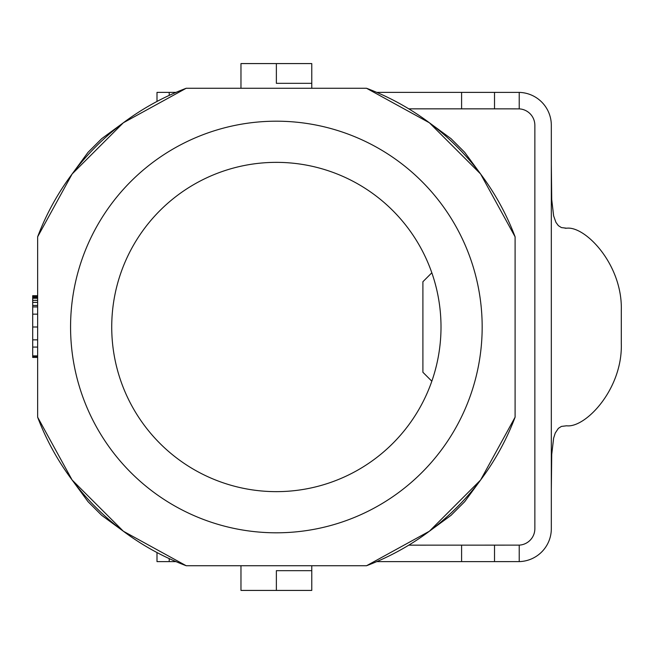 <?xml version="1.0" encoding="UTF-8"?>
<svg xmlns="http://www.w3.org/2000/svg" width="654" height="654" viewBox="0 0 654 654"><rect width="100%" height="100%" fill="white"/><g stroke="black" fill="none" stroke-linecap="round" stroke-linejoin="round"><path stroke-width="0.98" d="M37.638 417.178L72.136 480.02L123.353 531.228L186.194 565.726A255.191 255.191 0 0 1 37.638 417.178L37.638 236.822A255.191 255.191 0 0 1 186.194 88.274L366.551 88.274A255.191 255.191 0 0 1 515.099 236.822L515.099 417.178A255.191 255.191 0 0 1 366.551 565.726L186.194 565.726M276.372 532.806A205.806 205.806 0 0 1 70.567 327A205.806 205.806 0 0 1 276.372 121.194A205.806 205.806 0 0 1 482.17 327A205.806 205.806 0 0 1 276.372 532.806M276.372 491.644A164.644 164.644 0 0 0 430.087 385.966A164.644 164.644 0 0 0 276.372 162.356A164.644 164.644 0 0 0 111.728 327A164.644 164.644 0 0 0 276.372 491.644M431.828 272.792L422.901 281.727L422.901 372.273L431.828 381.208M186.194 88.274L123.353 122.772L72.136 173.98L37.638 236.822M72.136 480.02L88.02 501.667L101.705 515.344L123.353 531.228M515.099 236.822L480.6 173.98L464.716 152.333L451.031 138.656L429.384 122.772L366.551 88.274M276.372 63.577L276.372 83.328L311.77 83.328L311.77 63.577L240.974 63.577L240.974 88.274M37.638 305.467L32.7 305.467L32.7 357.436L37.638 357.436M311.77 565.726L311.77 570.672L276.372 570.672L276.372 590.423L240.974 590.423L240.974 565.726M37.638 347.07L32.7 347.07M311.77 570.672L311.77 590.423L276.372 590.423M37.638 296.72L32.7 296.72L32.7 305.467M37.638 300.325L32.7 300.325M37.638 302.385L32.7 302.385M37.638 298.265L32.7 298.265M37.638 297.75L32.7 297.75M37.638 306.93L32.7 306.93M37.638 314.141L32.7 314.141M37.638 327L32.7 327M37.638 339.859L32.7 339.859M311.77 88.274L311.77 83.328M37.638 295.698L32.7 295.698L32.7 296.72M123.353 122.772L101.705 138.656L88.02 152.333L72.136 173.98M366.551 565.726L429.384 531.228L480.6 480.02L515.099 417.178M429.384 531.228L451.031 515.344L464.716 501.667L480.6 480.02M480.6 173.98L429.384 122.772M37.638 356.405L32.7 356.405M37.638 355.89L32.7 355.89M157.001 101.444L157.001 92.386L175.967 92.386M408.791 108.85L461.593 108.85L461.593 92.386L376.769 92.386M461.593 92.386L519.219 92.394A32.929 32.929 0 0 1 551.322 125.315L551.322 528.685A32.929 32.929 0 0 1 519.219 561.606L494.522 561.614L494.522 545.15L494.522 561.614L376.769 561.614M461.593 108.85L494.522 108.85L494.522 92.386L494.522 108.85L519.219 108.875L519.219 92.394M519.219 561.606L519.219 545.125A16.464 16.464 0 0 0 534.858 528.685L534.858 125.315A16.464 16.464 0 0 0 519.219 108.875M534.858 489.666L534.858 491.644M534.858 162.356L534.858 164.326M551.322 164.334L551.723 199.527L553.627 215.869L555.933 222.352L558.361 225.646L561.418 227.584L566.626 228.213C585.387 225.818 622.747 264.78 621.3 310.536L621.3 343.464C622.747 389.22 585.387 428.182 566.626 425.787L561.418 426.416L558.369 428.354L555.254 433.046L553.636 438.106L551.723 454.424L551.322 489.658M519.219 545.125L408.791 545.15M175.967 561.614L169.206 561.614L169.206 558.606M157.001 552.556L157.001 561.614L169.206 561.614M566.626 228.213L565.064 228.213M461.593 561.614L461.593 545.15M169.206 95.394L169.206 92.386"/></g></svg>
